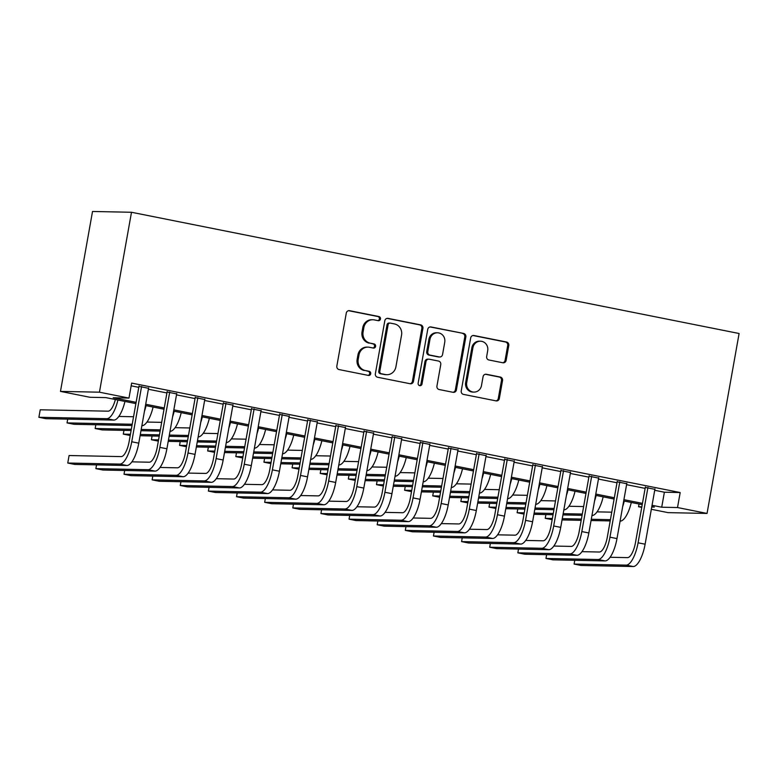 <?xml version="1.0" encoding="UTF-8"?>
<svg xmlns="http://www.w3.org/2000/svg" width="778" height="778" viewBox="0 0 778 778"><rect width="100%" height="100%" fill="white"/><g stroke="black" fill="none" stroke-linecap="round" stroke-linejoin="round"><path stroke-width="1.17" d="M380.471 318.999A2.101 1.964 91.2 0 0 378.905 316.549L349.575 310.694A2.995 2.811 91.2 0 0 346.288 313.087L336.845 366.068A2.995 2.811 91.2 0 0 339.082 369.569L368.422 375.424A2.101 1.964 91.2 0 0 370.727 373.741A2.101 1.964 91.2 0 0 369.161 371.3L365.359 370.542A9.579 8.996 91.2 0 1 358.201 359.358L358.989 354.943A9.579 8.996 91.2 0 1 368.023 347.124A9.579 8.996 91.2 0 1 369.501 347.289L373.294 348.048A2.101 1.964 91.2 0 0 375.599 346.375A2.101 1.964 91.2 0 0 374.033 343.925L370.24 343.166A9.579 8.996 91.2 0 1 363.083 331.982L363.861 327.567A9.579 8.996 91.2 0 1 372.895 319.748A9.579 8.996 91.2 0 1 374.374 319.914L378.176 320.672A2.101 1.964 91.2 0 0 380.471 318.999M377.952 320.624A2.101 1.964 91.2 0 0 377.855 316.529L348.583 310.685M368.198 375.375A2.101 1.964 91.2 0 0 368.101 371.281L365.359 370.542M373.07 347.999A2.101 1.964 91.2 0 0 372.983 343.905L370.24 343.166M502.851 362.772A2.995 2.811 91.2 0 0 506.128 360.379L508.783 345.51A2.995 2.811 91.2 0 0 506.546 342.019L473.958 335.522A2.995 2.811 91.2 0 0 470.68 337.915L461.237 390.896A2.995 2.811 91.2 0 0 463.474 394.388L496.053 400.884A2.995 2.811 91.2 0 0 499.34 398.492L502.539 380.539A2.995 2.811 91.2 0 0 500.303 377.048L486.357 374.267A2.995 2.811 91.2 0 0 483.08 376.659L481.485 385.557A8.013 7.517 91.2 0 1 473.938 392.093A8.013 7.517 91.2 0 1 466.712 382.611L472.927 347.737A8.013 7.517 91.2 0 1 480.483 341.202A8.013 7.517 91.2 0 1 487.699 350.684L486.668 356.489A2.995 2.811 91.2 0 0 488.905 359.99L502.851 362.772M654.716 490.286L664.383 492.221L680.186 492.542L677.512 507.538L707.046 513.431L739.1 333.509L131.492 212.268L92.524 211.47L60.47 391.392L90.005 397.286L105.808 397.607L135.887 403.607M680.186 492.542L131.647 383.087L128.973 398.083L99.438 392.19L131.492 212.268M422.911 328.374A2.995 2.811 91.2 0 0 420.674 324.883L388.086 318.387A2.995 2.811 91.2 0 0 384.809 320.779L375.366 373.761A2.995 2.811 91.2 0 0 377.602 377.252L410.181 383.749A2.995 2.811 91.2 0 0 413.468 381.356L422.911 328.374L421.851 328.355A2.995 2.811 91.2 0 0 419.614 324.864L387.104 318.377M431.022 326.954L463.61 333.451A2.995 2.811 91.2 0 1 465.847 336.942L456.404 389.924A2.995 2.811 91.2 0 1 453.117 392.316L439.181 389.535A2.995 2.811 91.2 0 1 436.944 386.044L440.766 364.561A2.995 2.811 91.2 0 0 438.529 361.06L429.281 359.212A2.995 2.811 91.2 0 0 425.994 361.605L422.007 383.982A2.101 1.964 91.2 0 1 420.032 385.694A2.101 1.964 91.2 0 1 418.146 383.204L427.744 329.347A2.995 2.811 91.2 0 1 431.022 326.954L430.098 326.935M148.549 388.3L138.961 386.384M176.674 393.911L167.095 391.995M204.809 399.522L195.22 397.607M232.933 405.134L223.354 403.228M261.068 410.755L251.479 408.839M289.192 416.366L279.613 414.45M317.327 421.977L307.738 420.062M345.451 427.589L335.872 425.673M373.586 433.2L363.997 431.294M401.72 438.811L392.131 436.905M429.845 444.433L420.266 442.517M457.979 450.044L448.391 448.128M486.104 455.655L476.525 453.739M514.239 461.266L504.65 459.36M542.363 466.878L532.784 464.972M570.498 472.499L560.909 470.583M598.622 478.11L589.043 476.194M626.757 483.721L617.168 481.806M131.161 385.82L138.785 387.337M148.374 389.253L166.92 392.958M176.509 394.864L195.054 398.569M204.633 400.476L223.179 404.181M232.768 406.097L251.313 409.792M260.893 411.708L279.438 415.403M289.027 417.319L307.573 421.024M317.152 422.931L335.697 426.636M345.286 428.542L363.832 432.247M373.411 434.163L391.956 437.858M401.545 439.774L420.091 443.47M429.68 445.386L448.225 449.081M457.804 450.997L476.35 454.702M485.939 456.608L504.484 460.313M514.064 462.229L532.609 465.925M542.198 467.841L560.744 471.536M570.323 473.452L588.868 477.147M598.457 479.063L617.003 482.768M626.582 484.675L645.127 488.38M654.891 489.333L645.302 487.427M707.046 513.431L668.078 512.634L651.332 509.289M641.743 507.382L638.543 506.741L641.85 506.809M639.03 504.008L638.543 506.741M652.042 505.282L661.718 507.217L677.512 507.538M128.973 398.083L113.18 397.752L136.121 402.333M145.7 404.249L164.246 407.944M173.834 409.86L192.38 413.565M201.969 415.471L220.514 419.177M230.094 421.083L248.639 424.788M258.228 426.704L276.774 430.399M286.353 432.315L304.898 436.011M314.487 437.926L333.033 441.622M342.612 443.538L361.157 447.243M370.746 449.149L389.292 452.854M398.871 454.77L417.416 458.466M427.005 460.382L445.551 464.077M455.14 465.993L473.685 469.688M483.264 471.604L501.81 475.309M511.399 477.215L529.944 480.921M539.524 482.827L558.069 486.532M567.658 488.448L586.204 492.143M595.783 494.059L614.328 497.755M623.917 499.67L642.463 503.376M99.438 392.19L60.47 391.392M651.74 507.013L654.347 507.061L651.818 506.556M642.239 504.65L623.693 500.944M614.105 499.029L595.559 495.333M585.97 493.417L567.425 489.722M557.845 487.806L539.3 484.111M529.711 482.195L511.165 478.489M501.586 476.583L483.041 472.878M473.452 470.962L454.906 467.267M445.327 465.351L426.782 461.655M417.193 459.74L398.647 456.044M389.068 454.128L370.523 450.423M360.934 448.517L342.388 444.812M332.799 442.906L314.254 439.2M304.675 437.285L286.129 433.589M276.54 431.673L257.995 427.978M248.415 426.062L229.87 422.357M220.281 420.451L201.735 416.745M192.156 414.839L173.611 411.134M164.022 409.218L145.476 405.523M664.383 492.221L661.718 507.217M372.895 319.748L371.845 319.729A9.579 8.996 91.2 0 0 362.811 327.548L363.861 327.567M369.18 343.147A9.579 8.996 91.2 0 1 362.023 331.963L362.811 327.548M368.023 347.124L366.963 347.105A9.579 8.996 91.2 0 0 357.938 354.924L358.989 354.943M364.308 370.523A9.579 8.996 91.2 0 1 357.151 359.339L357.938 354.924M410.123 383.739A2.995 2.811 91.2 0 0 412.418 381.337L421.851 328.355M390.391 323.113A2.101 1.964 91.2 0 0 388.096 324.786L379.81 371.291A2.101 1.964 91.2 0 0 381.376 373.741L385.382 374.539A9.579 8.996 91.2 0 0 386.861 374.695A9.579 8.996 91.2 0 0 395.895 366.876L401.555 335.094A9.579 8.996 91.2 0 0 394.397 323.911L390.391 323.113M390.07 323.074L389.019 323.055A2.101 1.964 91.2 0 0 387.036 324.766L388.096 324.786M386.861 374.695L385.81 374.675A9.579 8.996 91.2 0 1 384.322 374.51L380.325 373.712A2.101 1.964 91.2 0 1 378.76 371.271L387.036 324.766M430.039 326.945L463.61 333.451M453.059 392.306A2.995 2.811 91.2 0 0 455.354 389.904L464.787 336.923A2.995 2.811 91.2 0 0 462.55 333.431M428.814 359.164L427.764 359.144A2.995 2.811 91.2 0 0 424.944 361.585L420.956 383.953L422.007 383.982M419.507 385.606A2.101 1.964 91.2 0 0 420.956 383.953M444.744 342.262A8.013 7.517 91.2 0 0 437.518 332.78A8.013 7.517 91.2 0 0 429.971 339.315L427.783 351.598A2.995 2.811 91.2 0 0 430.02 355.099L439.269 356.946A2.995 2.811 91.2 0 0 442.556 354.554L444.744 342.262M437.518 332.78L436.468 332.76A8.013 7.517 91.2 0 0 428.911 339.296L429.971 339.315M439.726 356.995L438.675 356.966A2.995 2.811 91.2 0 1 438.209 356.917L428.96 355.079A2.995 2.811 91.2 0 1 426.723 351.578L428.911 339.296M480.483 341.202L479.423 341.172A8.013 7.517 91.2 0 0 471.876 347.708L472.927 347.737M473.938 392.093L472.888 392.073A8.013 7.517 91.2 0 1 465.662 382.591L471.876 347.708M495.994 400.874A2.995 2.811 91.2 0 0 498.29 398.472L501.489 380.52A2.995 2.811 91.2 0 0 499.252 377.029L485.375 374.257M502.783 362.762A2.995 2.811 91.2 0 0 505.078 360.36L507.723 345.49A2.995 2.811 91.2 0 0 505.486 341.999L472.975 335.512M115.358 399.513A15.259 5.193 101.3 0 1 108.113 411.183L40.232 409.792L38.9 417.29L106.781 418.681A22.883 7.79 -78.7 0 0 117.925 400.028M38.9 417.29L45.931 418.69L113.812 420.081A22.883 7.79 -78.7 0 0 124.957 401.429M139.038 385.927L129.109 441.709A15.259 5.193 101.3 0 1 121.164 456.598L69.086 455.529L67.754 463.027L119.831 464.096A22.883 7.79 -78.7 0 0 131.735 441.768L141.596 386.442M67.754 463.027L74.785 464.427L126.863 465.497A22.883 7.79 -78.7 0 0 138.766 443.168L148.627 387.843M133.553 416.745L118.84 416.444M67.696 419.138L67.034 422.901L132.221 424.243M67.034 422.901L74.066 424.302L131.997 425.498M141.888 425.692L141.946 425.692A22.883 7.79 -78.7 0 0 153.091 407.04M144.465 411.231A22.883 7.79 -78.7 0 0 146.06 405.639M161.678 422.357L146.964 422.055M95.83 424.749L95.159 428.513L131.326 429.262M141.217 429.456L160.346 429.855M95.159 428.513L102.19 429.923L131.103 430.516M140.993 430.711L160.122 431.109M170.071 431.313L170.071 431.313A22.883 7.79 -78.7 0 0 181.216 412.651M172.59 416.843A22.883 7.79 -78.7 0 0 174.184 411.251M189.813 427.968L175.099 427.667M123.965 430.36L123.294 434.124L130.432 434.27M140.322 434.474L159.451 434.873M169.341 435.077L188.48 435.466M123.294 434.124L130.208 435.505M140.098 435.729L159.227 436.127M169.118 436.332L188.257 436.721M198.147 436.925L198.205 436.925A22.883 7.79 -78.7 0 0 209.35 418.263M200.724 422.454A22.883 7.79 -78.7 0 0 202.319 416.862M217.947 433.579L203.223 433.278M152.089 435.981L151.418 439.745L158.556 439.891M168.447 440.095L187.586 440.484M197.476 440.688L216.605 441.077M151.418 439.745L158.342 441.126M168.223 441.35L187.362 441.739M197.252 441.943L216.381 442.332M226.33 442.536L226.33 442.536A22.883 7.79 -78.7 0 0 237.475 423.884M228.849 428.065A22.883 7.79 -78.7 0 0 230.444 422.473M96.55 464.874L95.879 468.638L147.966 469.708A22.883 7.79 -78.7 0 0 159.869 447.379L169.721 392.054M95.879 468.638L102.91 470.038L154.997 471.108A22.883 7.79 -78.7 0 0 166.9 448.78L176.752 393.454M167.173 391.538L157.234 447.321A15.259 5.193 101.3 0 1 149.298 462.21L131.89 461.85M124.684 470.486L124.013 474.249L176.091 475.319A22.883 7.79 -78.7 0 0 187.994 452.99L197.855 397.665M124.013 474.249L131.044 475.65L183.122 476.719A22.883 7.79 -78.7 0 0 195.035 454.391L204.886 399.065M195.297 397.159L185.368 452.932A15.259 5.193 101.3 0 1 177.433 467.821L160.015 467.461M152.809 476.097L152.138 479.861L204.225 480.93A22.883 7.79 -78.7 0 0 216.128 458.602L225.98 403.276M152.138 479.861L159.169 481.271L211.256 482.331A22.883 7.79 -78.7 0 0 223.16 460.012L233.021 404.686M223.432 402.771L213.493 458.553A15.259 5.193 101.3 0 1 205.557 473.432L188.15 473.082M180.943 481.718L180.272 485.482L232.35 486.542A22.883 7.79 -78.7 0 0 244.263 464.213L254.114 408.888M180.272 485.482L187.304 486.882L239.391 487.952A22.883 7.79 -78.7 0 0 251.294 465.623L261.145 410.298M251.566 408.382L241.627 464.165A15.259 5.193 101.3 0 1 233.692 479.054L216.284 478.694M246.072 439.191L231.358 438.889M180.224 441.593L179.553 445.356L186.691 445.502M196.581 445.706L215.71 446.095M225.601 446.3L244.739 446.689M179.553 445.356L186.467 446.737M196.357 446.961L215.487 447.35M225.377 447.554L244.516 447.943M254.464 448.147L254.464 448.147A22.883 7.79 -78.7 0 0 265.609 429.495M256.983 433.677A22.883 7.79 -78.7 0 0 258.578 428.094M209.068 487.329L208.397 491.093L260.484 492.163A22.883 7.79 -78.7 0 0 272.388 469.834L282.249 414.509M208.397 491.093L215.438 492.493L267.515 493.563A22.883 7.79 -78.7 0 0 279.419 471.235L289.28 415.909M279.691 413.993L269.752 469.776A15.259 5.193 101.3 0 1 261.816 484.665L244.409 484.305M274.206 444.812L259.482 444.51M208.348 447.204L207.677 450.968L214.816 451.114M224.706 451.318L243.845 451.707M253.735 451.911L272.864 452.3M207.677 450.968L214.602 452.349M224.482 452.572L243.621 452.961M253.511 453.166L272.64 453.555M282.531 453.759L282.589 453.759A22.883 7.79 -78.7 0 0 293.734 435.106M285.108 439.298A22.883 7.79 -78.7 0 0 286.703 433.706M237.202 492.941L236.531 496.704L288.619 497.774A22.883 7.79 -78.7 0 0 300.522 475.446L310.373 420.12M236.531 496.704L243.563 498.105L295.65 499.175A22.883 7.79 -78.7 0 0 307.553 476.846L317.405 421.52M307.825 419.605L297.886 475.387A15.259 5.193 101.3 0 1 289.951 490.276L272.543 489.916M302.331 450.423L287.617 450.122M236.483 452.815L235.812 456.579L242.95 456.725M252.84 456.929L271.979 457.318M281.86 457.522L300.998 457.921M235.812 456.579L242.726 457.96M252.617 458.184L271.755 458.573M281.636 458.777L300.775 459.176M310.723 459.38L310.723 459.38A22.883 7.79 -78.7 0 0 321.868 440.718M313.242 444.909A22.883 7.79 -78.7 0 0 314.837 439.317M265.337 498.552L264.666 502.316L316.743 503.385A22.883 7.79 -78.7 0 0 328.647 481.057L338.508 425.731M264.666 502.316L271.697 503.716L323.774 504.786A22.883 7.79 -78.7 0 0 335.678 482.457L345.539 427.132M335.95 425.226L326.021 480.999A15.259 5.193 101.3 0 1 318.076 495.887L300.668 495.528M330.465 456.034L315.751 455.733M264.608 458.427L263.936 462.19L271.084 462.336M280.965 462.54L300.104 462.939M309.994 463.134L329.133 463.532M263.936 462.19L270.861 463.571M280.741 463.795L299.88 464.194M309.77 464.388L328.909 464.787M338.79 464.991L338.858 464.991A22.883 7.79 -78.7 0 0 350.003 446.329M341.367 450.52A22.883 7.79 -78.7 0 0 342.962 444.928M293.462 504.163L292.791 507.927L344.878 508.997A22.883 7.79 -78.7 0 0 356.781 486.668L366.632 431.343M292.791 507.927L299.822 509.337L351.909 510.397A22.883 7.79 -78.7 0 0 363.812 488.069L373.664 432.743M364.085 430.837L354.146 486.62A15.259 5.193 101.3 0 1 346.21 501.499L328.802 501.149M358.59 461.646L343.876 461.344M292.742 464.048L292.071 467.811L299.209 467.957M309.099 468.152L328.238 468.55M338.119 468.755L357.258 469.144M292.071 467.811L298.995 469.192M308.876 469.406L328.015 469.805M337.905 470.009L357.034 470.398M366.983 470.602L366.983 470.602A22.883 7.79 -78.7 0 0 378.127 451.95M369.501 456.132A22.883 7.79 -78.7 0 0 371.096 450.54M321.596 509.785L320.925 513.548L373.002 514.608A22.883 7.79 -78.7 0 0 384.906 492.279L394.767 436.954M320.925 513.548L327.956 514.948L380.034 516.018A22.883 7.79 -78.7 0 0 391.947 493.69L401.798 438.364M392.209 436.448L382.28 492.231A15.259 5.193 101.3 0 1 374.335 507.11L356.927 506.76M386.724 467.257L372.01 466.956M320.876 469.659L320.205 473.423L327.344 473.569M337.234 473.773L356.363 474.162M366.253 474.366L385.392 474.755M320.205 473.423L327.12 474.804M337.01 475.027L356.139 475.416M366.03 475.621L385.168 476.01M395.059 476.214L395.117 476.214A22.883 7.79 -78.7 0 0 406.262 457.561M397.636 461.743A22.883 7.79 -78.7 0 0 399.231 456.151M349.721 515.396L349.05 519.159L401.137 520.229A22.883 7.79 -78.7 0 0 413.04 497.901L422.892 442.575M349.05 519.159L356.081 520.56L408.168 521.63A22.883 7.79 -78.7 0 0 420.071 499.301L429.923 443.975M420.344 442.06L410.405 497.842A15.259 5.193 101.3 0 1 402.469 512.731L385.061 512.371M414.859 472.878L400.135 472.577M349.001 475.27L348.33 479.034L355.468 479.18M365.359 479.384L384.497 479.773M394.388 479.977L413.517 480.366M348.33 479.034L355.254 480.415M365.135 480.639L384.274 481.028M394.164 481.232L413.293 481.621M423.242 481.825L423.242 481.825A22.883 7.79 -78.7 0 0 434.387 463.173M425.761 467.364A22.883 7.79 -78.7 0 0 427.355 461.772M377.855 521.007L377.184 524.771L429.262 525.84A22.883 7.79 -78.7 0 0 441.165 503.512L451.026 448.186M377.184 524.771L384.215 526.171L436.293 527.241A22.883 7.79 -78.7 0 0 448.206 504.912L458.057 449.587M448.468 447.671L438.539 503.454A15.259 5.193 101.3 0 1 430.604 518.342L413.186 517.983M442.983 478.489L428.27 478.188M377.136 480.882L376.464 484.645L383.603 484.791M393.493 484.995L412.622 485.384M422.512 485.589L441.651 485.987M376.464 484.645L383.379 486.026M393.269 486.25L412.398 486.639M422.289 486.843L441.427 487.242M451.376 487.446L451.376 487.446A22.883 7.79 -78.7 0 0 462.521 468.784M453.895 472.975A22.883 7.79 -78.7 0 0 455.49 467.384M405.98 526.618L405.309 530.382L457.396 531.452A22.883 7.79 -78.7 0 0 469.299 509.123L479.151 453.798M405.309 530.382L412.34 531.782L464.427 532.852A22.883 7.79 -78.7 0 0 476.331 510.524L486.192 455.198M476.603 453.292L466.664 509.065A15.259 5.193 101.3 0 1 458.728 523.954L441.321 523.594M471.118 484.101L456.394 483.799M405.26 486.493L404.589 490.257L411.727 490.403M421.618 490.607L440.756 491.006M450.647 491.2L469.776 491.599M404.589 490.257L411.513 491.638M421.394 491.861L440.533 492.26M450.423 492.455L469.552 492.853M479.501 493.058L479.501 493.058A22.883 7.79 -78.7 0 0 490.646 474.395M482.02 478.587A22.883 7.79 -78.7 0 0 483.615 472.995M434.114 532.23L433.443 535.993L485.521 537.063A22.883 7.79 -78.7 0 0 497.434 514.735L507.285 459.409M433.443 535.993L440.474 537.404L492.562 538.464A22.883 7.79 -78.7 0 0 504.465 516.135L514.316 460.809M504.737 458.903L494.798 514.686A15.259 5.193 101.3 0 1 486.863 529.565L469.455 529.215M499.243 489.712L484.529 489.411M433.395 492.114L432.724 495.878L439.862 496.024M449.752 496.218L468.881 496.617M478.771 496.821L497.91 497.21M432.724 495.878L439.638 497.259M449.528 497.473L468.657 497.871M478.548 498.076L497.687 498.465M507.635 498.669L507.635 498.669A22.883 7.79 -78.7 0 0 518.78 480.016M510.154 484.198A22.883 7.79 -78.7 0 0 511.749 478.606M462.239 537.841L461.568 541.605L513.655 542.674A22.883 7.79 -78.7 0 0 525.558 520.346L535.42 465.02M461.568 541.605L468.609 543.015L520.686 544.085A22.883 7.79 -78.7 0 0 532.59 521.756L542.451 466.43M532.862 464.515L522.923 520.297A15.259 5.193 101.3 0 1 514.987 535.176L497.58 534.826M527.377 495.323L512.653 495.022M461.519 497.726L460.848 501.489L467.986 501.635M477.877 501.839L497.016 502.228M506.906 502.432L526.035 502.821M460.848 501.489L467.773 502.87M477.653 503.094L496.792 503.483M506.682 503.687L525.811 504.076M535.77 504.28L535.77 504.28A22.883 7.79 -78.7 0 0 546.915 485.628M538.279 489.809A22.883 7.79 -78.7 0 0 539.874 484.217M490.373 543.462L489.702 547.226L541.789 548.286A22.883 7.79 -78.7 0 0 553.693 525.967L563.544 470.632M489.702 547.226L496.734 548.626L548.821 549.696A22.883 7.79 -78.7 0 0 560.724 527.367L570.575 472.042M560.996 470.126L551.057 525.909A15.259 5.193 101.3 0 1 543.122 540.798L525.714 540.438M555.502 500.935L540.788 500.633M489.654 503.337L488.983 507.1L496.121 507.246M506.011 507.45L525.15 507.84M535.031 508.044L554.169 508.433M488.983 507.1L495.897 508.481M505.788 508.705L524.926 509.094M534.807 509.298L553.946 509.687M563.894 509.891L563.894 509.891A22.883 7.79 -78.7 0 0 575.039 491.239M566.413 495.43A22.883 7.79 -78.7 0 0 568.008 489.839M518.508 549.074L517.837 552.837L569.914 553.907A22.883 7.79 -78.7 0 0 581.818 531.578L591.679 476.253M517.837 552.837L524.868 554.237L576.945 555.307A22.883 7.79 -78.7 0 0 588.849 532.979L598.71 477.653M589.121 475.737L579.192 531.52A15.259 5.193 101.3 0 1 571.246 546.409L553.839 546.049M583.636 506.556L568.922 506.254M517.778 508.948L517.107 512.712L524.255 512.858M534.136 513.062L553.275 513.451M563.165 513.655L582.304 514.054M517.107 512.712L524.032 514.093M533.922 514.316L553.051 514.705M562.941 514.91L582.08 515.308M591.961 515.503L592.029 515.513A22.883 7.79 -78.7 0 0 603.174 496.85M594.538 501.042A22.883 7.79 -78.7 0 0 596.133 495.45M546.633 554.685L545.962 558.448L598.049 559.518A22.883 7.79 -78.7 0 0 609.952 537.19L619.803 481.864M545.962 558.448L552.993 559.849L605.08 560.919A22.883 7.79 -78.7 0 0 616.983 538.59L626.835 483.264M617.255 481.358L607.317 537.131A15.259 5.193 101.3 0 1 599.381 552.02L581.973 551.66M611.761 512.167L597.047 511.866M545.913 514.559L545.242 518.323L552.38 518.469M562.27 518.673L581.409 519.072M591.299 519.266L610.429 519.665M545.242 518.323L552.166 519.704M562.047 519.928L581.185 520.326M591.076 520.521L610.205 520.92M620.154 521.124L620.154 521.124A22.883 7.79 -78.7 0 0 631.298 502.462M622.672 506.653A22.883 7.79 -78.7 0 0 624.267 501.061M574.767 560.296L574.096 564.06L626.173 565.129A22.883 7.79 -78.7 0 0 638.077 542.801L647.938 487.475M574.096 564.06L581.127 565.47L633.204 566.53A22.883 7.79 -78.7 0 0 645.118 544.201L654.969 488.876M645.38 486.97L635.451 542.752A15.259 5.193 101.3 0 1 627.515 557.631L610.098 557.272M377.855 316.529L378.905 316.549M368.101 371.281L369.161 371.3M372.983 343.905L374.033 343.925M362.023 331.963L363.083 331.982M357.151 359.339L358.201 359.358M348.641 310.675L349.575 310.694M412.418 381.337L413.468 381.356M387.162 318.367L388.086 318.387M419.614 324.864L420.674 324.883M378.76 371.271L379.81 371.291M380.325 373.712L381.376 373.741M384.322 374.51L385.382 374.539M464.787 336.923L465.847 336.942M455.354 389.904L456.404 389.924M424.944 361.585L425.994 361.605M426.723 351.578L427.783 351.598M428.96 355.079L430.02 355.099M438.209 356.917L439.269 356.946M465.662 382.591L466.712 382.611M485.433 374.247L486.357 374.267M499.252 377.029L500.303 377.048M501.489 380.52L502.539 380.539M498.29 398.472L499.34 398.492M473.034 335.503L473.958 335.522M505.486 341.999L506.546 342.019M507.723 345.49L508.783 345.51M505.078 360.36L506.128 360.379M106.781 418.681L113.812 420.081M131.735 441.768L138.766 443.168M119.831 464.096L126.863 465.497M159.869 447.379L166.9 448.78M147.966 469.708L154.997 471.108M187.994 452.99L195.035 454.391M176.091 475.319L183.122 476.719M216.128 458.602L223.16 460.012M204.225 480.93L211.256 482.331M244.263 464.213L251.294 465.623M232.35 486.542L239.391 487.952M272.388 469.834L279.419 471.235M260.484 492.163L267.515 493.563M300.522 475.446L307.553 476.846M288.619 497.774L295.65 499.175M328.647 481.057L335.678 482.457M316.743 503.385L323.774 504.786M356.781 486.668L363.812 488.069M344.878 508.997L351.909 510.397M384.906 492.279L391.947 493.69M373.002 514.608L380.034 516.018M413.04 497.901L420.071 499.301M401.137 520.229L408.168 521.63M441.165 503.512L448.206 504.912M429.262 525.84L436.293 527.241M469.299 509.123L476.331 510.524M457.396 531.452L464.427 532.852M497.434 514.735L504.465 516.135M485.521 537.063L492.562 538.464M525.558 520.346L532.59 521.756M513.655 542.674L520.686 544.085M553.693 525.967L560.724 527.367M541.789 548.286L548.821 549.696M581.818 531.578L588.849 532.979M569.914 553.907L576.945 555.307M609.952 537.19L616.983 538.59M598.049 559.518L605.08 560.919M638.077 542.801L645.118 544.201M626.173 565.129L633.204 566.53"/></g></svg>
